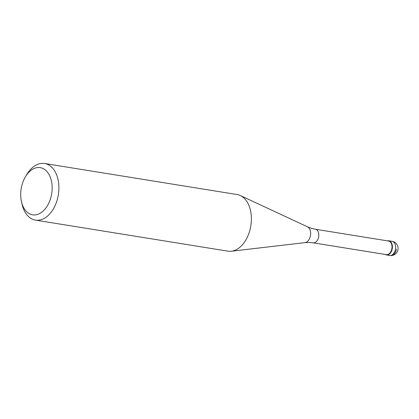 <?xml version="1.0" encoding="UTF-8"?>
<svg xmlns="http://www.w3.org/2000/svg" width="419" height="419" viewBox="0 0 419 419"><rect width="100%" height="100%" fill="white"/><g stroke="black" fill="none" stroke-linecap="round" stroke-linejoin="round"><path stroke-width="0.63" d="M387.502 240.867A7.17 4.635 99.2 0 1 388.832 240.789A7.17 4.635 99.2 0 1 392.336 248.137A7.17 4.635 99.2 0 1 386.548 254.946A7.17 4.635 99.2 0 1 385.312 254.459A7.17 4.635 -80.8 0 0 392.336 248.137A7.17 4.635 -80.8 0 0 387.502 240.867M391.933 248.09A6.882 4.452 -80.8 0 0 388.57 241.04L315.36 229.235A6.882 4.452 99.2 0 1 318.723 236.285A6.882 4.452 99.2 0 1 313.171 242.826L386.381 254.632A6.882 4.452 -80.8 0 0 391.933 248.09M35.463 220.122L227.952 251.164A28.681 18.551 -80.8 0 0 231.325 251.232A28.681 18.551 -80.8 0 0 251.091 223.919A28.681 18.551 -80.8 0 0 240.307 195.532A28.681 18.551 -80.8 0 0 237.081 194.536L44.592 163.499A28.681 18.551 99.2 0 1 58.602 192.881A28.681 18.551 99.2 0 1 35.463 220.122A28.681 18.551 99.2 0 1 22.076 204.31L21.474 201.644A23.899 15.456 99.2 0 1 20.95 190.336A23.899 15.456 99.2 0 1 25.501 176.64A23.899 15.456 99.2 0 1 43.838 168.946A23.899 15.456 99.2 0 1 51.909 192.122A23.899 15.456 99.2 0 1 37.501 214.439A23.899 15.456 99.2 0 1 21.474 201.644M25.501 176.64L26.916 174.304A28.681 18.551 99.2 0 1 44.592 163.499M396.327 249.263A7.17 5.457 -86.7 0 1 390.094 255.501L386.852 254.982M386.548 254.946L389.785 255.47A7.17 4.635 -80.8 0 0 395.573 248.661A7.17 4.635 -80.8 0 0 392.069 241.313L388.832 240.789M313.171 242.826L309.206 242.449L304.948 242.632A8.139 5.264 -80.8 0 0 310.558 234.886A8.139 5.264 -80.8 0 0 307.499 226.831L240.307 195.532M389.785 255.47A7.17 7.17 0 0 0 398.05 249.226A7.17 7.17 0 0 0 392.069 241.313M315.36 229.235L311.479 228.345L307.499 226.831M304.948 242.632L231.325 251.232"/></g></svg>
